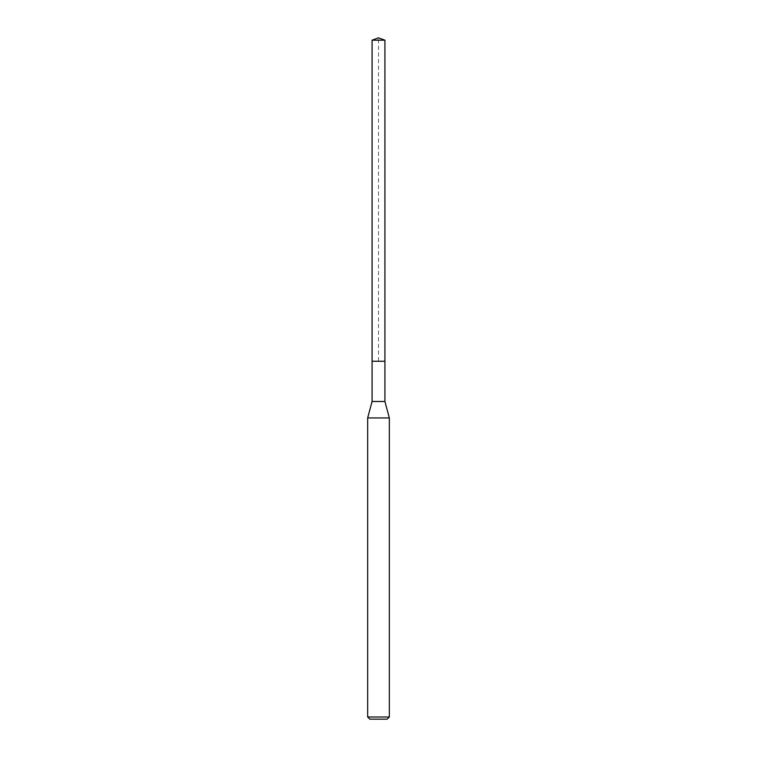 <?xml version="1.0" encoding="UTF-8"?>
<svg xmlns="http://www.w3.org/2000/svg" width="757" height="757" viewBox="0 0 757 757"><rect width="100%" height="100%" fill="white"/><g stroke="black" fill="none" stroke-linecap="round" stroke-linejoin="round"><path stroke-width="0.57" stroke-dasharray="3.79 2.84" d="M372.075 40.187L384.925 40.187M384.925 361.25L372.075 361.25L384.925 361.25M384.925 401.484L372.075 401.484M367.665 417.949L389.335 417.949M389.335 716.983L367.665 716.983M387.168 719.15L369.832 719.15M372.075 361.25L378.5 361.25L378.5 37.85"/><path stroke-width="1.14" d="M372.075 361.25L372.075 401.484L384.925 401.484L384.925 40.187L372.075 40.187L372.075 361.25L384.925 361.25L372.075 361.25L372.075 40.187L378.5 37.85L372.075 40.187M384.925 401.484L389.335 417.949L367.665 417.949L372.075 401.484M389.335 716.983L387.168 719.15L369.832 719.15L367.665 716.983L389.335 716.983L389.335 417.949M378.5 37.85L384.925 40.187M367.665 716.983L367.665 417.949"/></g></svg>
